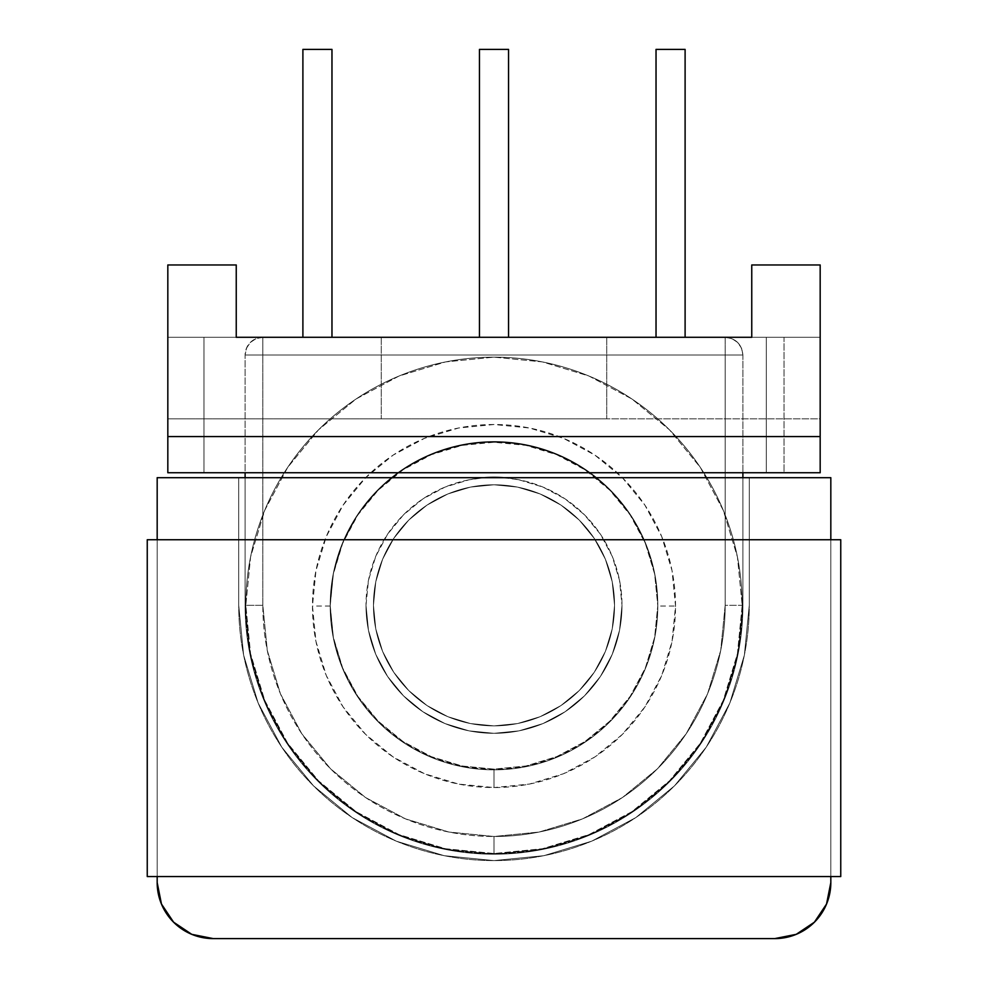 <?xml version="1.0" encoding="UTF-8"?>
<svg xmlns="http://www.w3.org/2000/svg" width="988" height="988" viewBox="0 0 988 988"><rect width="100%" height="100%" fill="white"/><g stroke="black" fill="none" stroke-linecap="round" stroke-linejoin="round"><path stroke-width="0.74" stroke-dasharray="4.94 3.71" d="M330.202 606.039L312.467 606.039A181.533 181.533 0 0 0 494 787.56L494 769.837A163.798 163.798 0 0 1 330.202 606.039A163.798 163.798 0 0 0 494 769.837A163.798 163.798 0 0 0 657.798 606.039A163.798 163.798 0 0 0 494 442.241A163.798 163.798 0 0 1 657.798 606.039A163.798 163.798 0 0 1 494 769.837A163.798 163.798 0 0 1 330.202 606.039A163.798 163.798 0 0 1 494 442.241A163.798 163.798 0 0 0 330.202 606.039L333.351 574.077L342.663 543.351L357.804 515.032L378.182 490.209L402.993 469.843L431.311 454.702L462.038 445.378L494 442.241L525.962 445.378L556.689 454.702L585.007 469.843L609.818 490.209L630.196 515.032L645.337 543.351L654.649 574.077L657.798 606.039L654.649 637.989L645.337 668.715L630.196 697.034L609.818 721.858L585.007 742.235L556.689 757.364L525.962 766.688L494 769.837L462.038 766.688L431.311 757.364L402.993 742.235L378.182 721.858L357.804 697.034L342.663 668.715L333.351 637.989L330.202 606.039A163.798 163.798 0 0 1 494 442.241A163.798 163.798 0 0 1 657.798 606.039A163.798 163.798 0 0 1 494 769.837L494 787.56L529.42 784.077L563.469 773.74L594.85 756.969L622.354 734.393L644.929 706.889L661.713 675.508L672.038 641.447L675.533 606.039L672.038 570.619L661.713 536.57L644.929 505.189L622.354 477.673L594.85 455.098L563.469 438.326L529.42 428.002L494 424.507L458.58 428.002L424.531 438.326L393.15 455.098L365.646 477.673L343.071 505.189L326.287 536.57L315.962 570.619L312.467 606.039L315.962 641.447L326.287 675.508L343.071 706.889L365.646 734.393L393.15 756.969L424.531 773.74L458.58 784.077L494 787.56A181.533 181.533 0 0 0 675.533 606.039L657.798 606.039M742.89 605.323A248.89 248.89 0 0 1 494 854.212L494 836.49A231.167 231.167 0 0 0 725.167 605.323L742.89 605.323L742.89 477.686L742.89 605.323A248.89 248.89 0 0 1 494 854.212A248.89 248.89 0 0 1 245.11 605.323L249.89 653.883L264.055 700.578L287.051 743.606L318.013 781.323L355.729 812.272L398.757 835.268L445.44 849.433L494 854.212L542.56 849.433L589.243 835.268L632.271 812.272L669.988 781.323L700.949 743.606L723.945 700.578L738.11 653.883L742.89 605.323L738.11 653.883L723.945 700.578L700.949 743.606L669.988 781.323L632.271 812.272L589.243 835.268L542.56 849.433L494 854.212A248.89 248.89 0 0 0 742.89 605.323A248.89 248.89 0 0 1 494 854.212A248.89 248.89 0 0 1 245.11 605.323L245.11 472.733L820.176 472.733L245.11 472.733L245.11 355.013L246.457 348.233L250.297 342.478L256.053 338.637L262.833 337.291L167.824 337.291L236.243 337.291L167.824 337.291L167.824 472.733L742.89 472.733L245.11 472.733L245.11 605.323A248.89 248.89 0 0 0 494 854.212L445.44 849.433L398.757 835.268L355.729 812.272L318.013 781.323L287.051 743.606L264.055 700.578L249.89 653.883L245.11 605.323L245.11 472.733L167.824 472.733L820.176 472.733L820.176 337.291L203.985 337.291L203.985 472.733L203.985 337.291L820.176 337.291L806.838 337.291L820.176 337.291L820.176 264.969L820.176 418.838L606.743 418.838L606.743 337.291L751.757 337.291L751.757 264.969L820.176 264.969L820.176 337.291L167.824 337.291L167.824 264.969L167.824 337.291L262.833 337.291L256.053 338.637L250.297 342.478L246.457 348.233L245.11 355.013L245.11 605.323A248.89 248.89 0 0 0 494 854.212A248.89 248.89 0 0 0 742.89 605.323L742.89 472.733L742.89 605.323L742.89 472.733L742.89 605.323L725.167 605.323L720.721 650.425L707.569 693.786L686.203 733.751L657.452 768.788L622.428 797.538L582.463 818.891L539.102 832.044L494 836.49L448.898 832.044L405.537 818.891L365.572 797.538L330.548 768.788L301.797 733.751L280.431 693.786L267.279 650.425L262.833 605.323L262.833 355.013L725.167 355.013L725.167 605.323L725.167 355.013L262.833 355.013L262.833 605.323L267.279 650.425L280.431 693.786L301.797 733.751L330.548 768.788L365.572 797.538L405.537 818.891L448.898 832.044L494 836.49L539.102 832.044L582.463 818.891L622.428 797.538L657.452 768.788L686.203 733.751L707.569 693.786L720.721 650.425L725.167 605.323A231.167 231.167 0 0 1 494 836.49A231.167 231.167 0 0 1 262.833 605.323L262.833 355.013L245.11 355.013L262.833 355.013L262.833 605.323L245.11 605.323L262.833 605.323A231.167 231.167 0 0 0 494 836.49L494 854.212A248.89 248.89 0 0 1 245.11 605.323A248.89 248.89 0 0 0 494 854.212A248.89 248.89 0 0 0 742.89 605.323L742.89 472.733L784.015 472.733L784.015 337.291L725.167 337.291L731.947 338.637L737.703 342.478L741.543 348.233L742.89 355.013L742.89 472.733L742.89 355.013L741.543 348.233L737.703 342.478L731.947 338.637L725.167 337.291L766.293 337.291L766.293 472.733L742.89 472.733L742.89 355.013L725.167 355.013L725.167 605.323L742.89 605.323L742.89 355.013L725.167 355.013L742.89 355.013C741.84 344.256 735.937 338.341 725.167 337.291L725.167 355.013L245.11 355.013A17.722 17.722 0 0 1 262.833 337.291L262.833 355.013L262.833 337.291L725.167 337.291C735.937 338.341 741.84 344.256 742.89 355.013L725.167 355.013L725.167 337.291L262.833 337.291C252.064 338.341 246.16 344.256 245.11 355.013L262.833 355.013L262.833 337.291L262.833 355.013L725.167 355.013L725.167 337.291L725.167 605.323M503.534 477.686L518.972 479.798L503.534 477.686A127.995 127.995 0 0 1 621.995 605.323A127.995 127.995 0 0 0 494 477.34A127.995 127.995 0 0 0 366.005 605.323A127.995 127.995 0 0 1 484.478 477.686L469.028 479.798L484.466 477.686M331.968 337.291L302.896 337.291L331.968 337.291L302.896 337.291L331.968 337.291L331.968 49.4L331.968 337.291L302.896 337.291L302.896 49.4L302.896 337.291L331.968 337.291L331.968 49.4L302.896 49.4L302.896 337.291L331.968 337.291L331.968 49.4L302.896 49.4L331.968 49.4L302.896 49.4L302.896 337.291L302.896 49.4L331.968 49.4L331.968 337.291L302.896 337.291L302.896 49.4L331.968 49.4L331.968 337.291M479.464 337.291L508.536 337.291L479.464 337.291L508.536 337.291L479.464 337.291L479.464 49.4L479.464 337.291L508.536 337.291L508.536 49.4L479.464 49.4L508.536 49.4L479.464 49.4L479.464 337.291L508.536 337.291L479.464 337.291L479.464 49.4L508.536 49.4L508.536 337.291L508.536 49.4L479.464 49.4L479.464 337.291L479.464 49.4L508.536 49.4L508.536 337.291L479.464 337.291M656.032 337.291L685.104 337.291L656.032 337.291L685.104 337.291L656.032 337.291L656.032 49.4L656.032 337.291L685.104 337.291L656.032 337.291L685.104 337.291L685.104 49.4L656.032 49.4L656.032 337.291L656.032 49.4L656.032 337.291L656.032 49.4L685.104 49.4L685.104 337.291L685.104 49.4L656.032 49.4L685.104 49.4L656.032 49.4L685.104 49.4L685.104 337.291L656.032 337.291M245.11 605.323L245.11 477.686L245.11 605.323L262.833 605.323M366.005 605.323L368.462 580.364L375.749 556.343L387.58 534.224L403.499 514.822L422.889 498.903L445.02 487.084L469.028 479.798L445.02 487.084L422.889 498.903L403.499 514.822L387.58 534.224L375.749 556.343L368.462 580.364L366.005 605.323A127.995 127.995 0 0 0 494 733.318A127.995 127.995 0 0 0 621.995 605.323L619.538 630.295L612.251 654.303L600.42 676.434L584.501 695.836L565.111 711.743L542.98 723.574L518.972 730.861L494 733.318L469.028 730.861L445.02 723.574L422.889 711.743L403.499 695.836L387.58 676.434L375.749 654.303L368.462 630.295L366.005 605.323L368.462 630.295L375.749 654.303L387.58 676.434L403.499 695.836L422.889 711.743L445.02 723.574L469.028 730.861L494 733.318L518.972 730.861L542.98 723.574L565.111 711.743L584.501 695.836L600.42 676.434L612.251 654.303L619.538 630.295L621.995 605.323A127.995 127.995 0 0 1 494 733.318A127.995 127.995 0 0 1 366.005 605.323M518.972 479.798L542.98 487.084L565.111 498.903L584.501 514.822L600.42 534.224L612.251 556.343L619.538 580.364L621.995 605.323L619.538 580.364L612.251 556.343L600.42 534.224L584.501 514.822L565.111 498.903L542.98 487.084L518.972 479.798M167.824 264.969L236.243 264.969L167.824 264.969L236.243 264.969L236.243 337.291L381.257 337.291L381.257 418.838L167.824 418.838L167.824 264.969L167.824 472.733L167.824 264.969L167.824 337.291L236.243 337.291L236.243 264.969L167.824 264.969M751.757 264.969L820.176 264.969L751.757 264.969L751.757 337.291L820.176 337.291L820.176 472.733L820.176 264.969L820.176 337.291L820.176 264.969L751.757 264.969M685.104 337.291L685.104 49.4L685.104 337.291M508.536 337.291L508.536 49.4L508.536 337.291M606.743 337.291L606.743 418.838L606.743 337.291L381.257 337.291L381.257 418.838L606.743 418.838L606.743 337.291M381.257 337.291L381.257 418.838L381.257 337.291M606.743 418.838L167.824 418.838L606.743 418.838M167.824 472.733L820.176 472.733L820.176 418.838L167.824 418.838L167.824 472.733L203.985 472.733L203.985 337.291L167.824 337.291L167.824 472.733L167.824 337.291L203.985 337.291L203.985 472.733L167.824 472.733M820.176 337.291L820.176 472.733L784.015 472.733L784.015 337.291L820.176 337.291L766.293 337.291L766.293 472.733L820.176 472.733L820.176 337.291M675.533 606.039A181.533 181.533 0 0 0 494 424.507A181.533 181.533 0 0 0 312.467 606.039M330.202 605.323A163.798 163.798 0 0 1 494 441.525A163.798 163.798 0 0 1 657.798 605.323A163.798 163.798 0 0 0 494 441.525A163.798 163.798 0 0 0 330.202 605.323L333.351 637.285L342.663 668.012L357.804 696.33L378.182 721.154L402.993 741.519L431.311 756.66L462.038 765.984L494 769.133L525.962 765.984L556.689 756.66L585.007 741.519L609.818 721.154L630.196 696.33L645.337 668.012L654.649 637.285L657.798 605.323L654.649 573.373L645.337 542.647L630.196 514.328L609.818 489.505L585.007 469.127L556.689 453.998L525.962 444.674L494 441.525L462.038 444.674L431.311 453.998L402.993 469.127L378.182 489.505L357.804 514.328L342.663 542.647L333.351 573.373L330.202 605.323L333.351 637.285L342.663 668.012L357.804 696.33L378.182 721.154L402.993 741.519L431.311 756.66L462.038 765.984L494 769.133L525.962 765.984L556.689 756.66L585.007 741.519L609.818 721.154L630.196 696.33L645.337 668.012L654.649 637.285L657.798 605.323L654.649 573.373L645.337 542.647L630.196 514.328L609.818 489.505L585.007 469.127L556.689 453.998L525.962 444.674L494 441.525L462.038 444.674L431.311 453.998L402.993 469.127L378.182 489.505L357.804 514.328L342.663 542.647L333.351 573.373L330.202 605.323A163.798 163.798 0 0 0 494 769.133A163.798 163.798 0 0 0 657.798 605.323A163.798 163.798 0 0 1 494 769.133A163.798 163.798 0 0 1 330.202 605.323M245.814 605.323A248.186 248.186 0 0 0 494 853.509A248.186 248.186 0 0 0 742.186 605.323A248.186 248.186 0 0 1 494 853.509A248.186 248.186 0 0 1 245.814 605.323A248.186 248.186 0 0 1 494 357.15A248.186 248.186 0 0 1 742.186 605.323A248.186 248.186 0 0 0 494 357.15A248.186 248.186 0 0 0 245.814 605.323L250.582 556.911L264.71 510.351L287.644 467.448L318.507 429.842L356.112 398.967L399.029 376.033L445.588 361.917L494 357.15L542.412 361.917L588.971 376.033L631.888 398.967L669.494 429.842L700.356 467.448L723.29 510.351L737.419 556.911L742.186 605.323L737.419 653.747L723.29 700.307L700.356 743.211L669.494 780.816L631.888 811.679L588.971 834.613L542.412 848.741L494 853.509L445.588 848.741L399.029 834.613L356.112 811.679L318.507 780.816L287.644 743.211L264.71 700.307L250.582 653.747L245.814 605.323L250.582 556.911L264.71 510.351L287.644 467.448L318.507 429.842L356.112 398.967L399.029 376.033L445.588 361.917L494 357.15L542.412 361.917L588.971 376.033L631.888 398.967L669.494 429.842L700.356 467.448L723.29 510.351L737.419 556.911L742.186 605.323L737.419 653.747L723.29 700.307L700.356 743.211L669.494 780.816L631.888 811.679L588.971 834.613L542.412 848.741L494 853.509L445.588 848.741L399.029 834.613L356.112 811.679L318.507 780.816L287.644 743.211L264.71 700.307L250.582 653.747L245.814 605.323M494 725.871A120.548 120.548 0 0 1 373.452 605.323A120.548 120.548 0 0 1 494 484.787A120.548 120.548 0 0 0 373.452 605.323A120.548 120.548 0 0 0 494 725.871L470.486 723.562L447.873 716.695L427.026 705.556L408.76 690.563L393.767 672.297L382.628 651.463L375.773 628.85L373.452 605.323L375.773 581.809L382.628 559.196L393.767 538.361L408.76 520.083L427.026 505.103L447.873 493.963L470.486 487.096L494 484.787L517.514 487.096L540.127 493.963L560.974 505.103L579.24 520.083L594.233 538.361L605.372 559.196L612.227 581.809L614.548 605.323L612.227 628.85L605.372 651.463L594.233 672.297L579.24 690.563L560.974 705.556L540.127 716.695L517.514 723.562L494 725.871A120.548 120.548 0 0 0 614.548 605.323A120.548 120.548 0 0 0 494 484.787A120.548 120.548 0 0 1 614.548 605.323A120.548 120.548 0 0 1 494 725.871L470.486 723.562L447.873 716.695L427.026 705.556L408.76 690.563L393.767 672.297L382.628 651.463L375.773 628.85L373.452 605.323L375.773 581.809L382.628 559.196L393.767 538.361L408.76 520.083L427.026 505.103L447.873 493.963L470.486 487.096L494 484.787L517.514 487.096L540.127 493.963L560.974 505.103L579.24 520.083L594.233 538.361L605.372 559.196L612.227 581.809L614.548 605.323L612.227 628.85L605.372 651.463L594.233 672.297L579.24 690.563L560.974 705.556L540.127 716.695L517.514 723.562L494 725.871A120.548 120.548 0 0 0 614.548 605.323A120.548 120.548 0 0 0 494 484.787A120.548 120.548 0 0 1 614.548 605.323A120.548 120.548 0 0 1 494 725.871L517.514 723.562L540.127 716.695L560.974 705.556L579.24 690.563L594.233 672.297L605.372 651.463L612.227 628.85L614.548 605.323L612.227 581.809L605.372 559.196L594.233 538.361L579.24 520.083L560.974 505.103L540.127 493.963L517.514 487.096L494 484.787L470.486 487.096L447.873 493.963L427.026 505.103L408.76 520.083L393.767 538.361L382.628 559.196L375.773 581.809L373.452 605.323L375.773 628.85L382.628 651.463L393.767 672.297L408.76 690.563L427.026 705.556L447.873 716.695L470.486 723.562L494 725.871A120.548 120.548 0 0 1 373.452 605.323A120.548 120.548 0 0 1 494 484.787A120.548 120.548 0 0 0 373.452 605.323A120.548 120.548 0 0 0 494 725.871L517.514 723.562L540.127 716.695L560.974 705.556L579.24 690.563L594.233 672.297L605.372 651.463L612.227 628.85L614.548 605.323L612.227 581.809L605.372 559.196L594.233 538.361L579.24 520.083L560.974 505.103L540.127 493.963L517.514 487.096L494 484.787L470.486 487.096L447.873 493.963L427.026 505.103L408.76 520.083L393.767 538.361L382.628 559.196L375.773 581.809L373.452 605.323L375.773 628.85L382.628 651.463L393.767 672.297L408.76 690.563L427.026 705.556L447.873 716.695L470.486 723.562L494 725.871M157.178 477.686L157.178 882.58L157.178 477.686L830.822 477.686L830.822 882.58L830.822 477.686L157.178 477.686L238.726 477.686L238.726 605.323L243.628 655.13L258.164 703.011L281.753 747.15L313.492 785.831L352.173 817.582L396.312 841.171L444.205 855.694L494 860.597L543.795 855.694L591.689 841.171L635.827 817.582L674.508 785.831L706.247 747.15L729.836 703.011L744.372 655.13L749.275 605.323L749.275 477.686L830.822 477.686L830.822 882.58A56.02 56.02 0 0 1 774.802 938.6L213.198 938.6A56.02 56.02 0 0 1 157.178 882.58L157.178 477.686L830.822 477.686L830.822 882.58A56.02 56.02 0 0 1 774.802 938.6L213.198 938.6A56.02 56.02 0 0 1 157.178 882.58L157.178 477.686L238.726 477.686L238.726 605.323A255.275 255.275 0 0 0 494 860.597A255.275 255.275 0 0 0 749.275 605.323L749.275 477.686L749.275 605.323A255.275 255.275 0 0 1 494 860.597A255.275 255.275 0 0 1 238.726 605.323L238.726 477.686L238.726 605.323L243.628 655.13L258.164 703.011L281.753 747.15L313.492 785.831L352.173 817.582L396.312 841.171L444.205 855.694L494 860.597L543.795 855.694L591.689 841.171L635.827 817.582L674.508 785.831L706.247 747.15L729.836 703.011L744.372 655.13L749.275 605.323L749.275 477.686L238.726 477.686L830.822 477.686L749.275 477.686L749.275 605.323L744.372 655.13L729.836 703.011L706.247 747.15L674.508 785.831L635.827 817.582L591.689 841.171L543.795 855.694L494 860.597L444.205 855.694L396.312 841.171L352.173 817.582L313.492 785.831L281.753 747.15L258.164 703.011L243.628 655.13L238.726 605.323L238.726 477.686L157.178 477.686L157.178 882.58L157.178 477.686M796.242 934.339L814.408 922.187L826.548 904.02L814.408 922.187L796.242 934.339L774.802 938.6A56.02 56.02 0 0 0 830.822 882.58L826.548 904.02L814.408 922.187L796.242 934.339L774.802 938.6M161.452 904.02L173.592 922.187L191.758 934.339L173.592 922.187L161.452 904.02L157.178 882.58A56.02 56.02 0 0 0 213.198 938.6L191.758 934.339L173.592 922.187L161.452 904.02L157.178 882.58M830.822 876.554L830.822 539.744L157.178 539.744L157.178 876.554L830.822 876.554L830.822 539.744L830.822 876.554L157.178 876.554L157.178 539.744L157.178 876.554L157.178 539.744L830.822 539.744L157.178 539.744L830.822 539.744L830.822 876.554L157.178 876.554L830.822 876.554L830.822 539.744L830.822 876.554M238.726 605.323L238.726 477.686L238.726 605.323A255.275 255.275 0 0 0 494 860.597A255.275 255.275 0 0 0 749.275 605.323A255.275 255.275 0 0 1 494 860.597A255.275 255.275 0 0 1 238.726 605.323L238.726 477.686L749.275 477.686L749.275 605.323L749.275 477.686L749.275 605.323L744.372 655.13L729.836 703.011L706.247 747.15L674.508 785.831L635.827 817.582L591.689 841.171L543.795 855.694L494 860.597L444.205 855.694L396.312 841.171L352.173 817.582L313.492 785.831L281.753 747.15L258.164 703.011L243.628 655.13L238.726 605.323M840.751 876.554L147.249 876.554L147.249 539.744L840.751 539.744L840.751 876.554L840.751 539.744L147.249 539.744L147.249 876.554L840.751 876.554M157.178 539.744L157.178 876.554L157.178 539.744"/><path stroke-width="1.48" d="M484.466 477.686L494 477.34L484.466 477.686A127.995 127.995 0 0 1 503.522 477.686L494 477.34L503.534 477.686M236.243 337.291L751.757 337.291L236.243 337.291L236.243 264.969L167.824 264.969L167.824 436.56L820.176 436.56L820.176 264.969L751.757 264.969L751.757 337.291L751.757 264.969L820.176 264.969L820.176 472.733L167.824 472.733L167.824 264.969L236.243 264.969L236.243 337.291M742.89 477.686L742.89 472.733L742.89 477.686M245.11 472.733L245.11 477.686L245.11 472.733M302.896 337.291L302.896 49.4L331.968 49.4L331.968 337.291L331.968 49.4L302.896 49.4L302.896 337.291M479.464 337.291L479.464 49.4L508.536 49.4L508.536 337.291L508.536 49.4L479.464 49.4L479.464 337.291M656.032 337.291L656.032 49.4L685.104 49.4L685.104 337.291L685.104 49.4L656.032 49.4L656.032 337.291M167.824 472.733L820.176 472.733L820.176 436.56L167.824 436.56L167.824 472.733M774.802 938.6L213.198 938.6A56.02 56.02 0 0 1 157.178 882.58L157.178 876.554L157.178 882.58L161.452 904.02L173.592 922.187L191.758 934.339L213.198 938.6L191.758 934.339L213.198 938.6L774.802 938.6A56.02 56.02 0 0 0 830.822 882.58L830.822 876.554L830.822 882.58L826.548 904.02L830.822 882.58L826.548 904.02L814.408 922.187L796.242 934.339L774.802 938.6L796.242 934.339M830.822 539.744L830.822 477.686L157.178 477.686L157.178 539.744L157.178 477.686L830.822 477.686L830.822 539.744M157.178 882.58L161.452 904.02M147.249 876.554L147.249 539.744L147.249 876.554L840.751 876.554L840.751 539.744L147.249 539.744L840.751 539.744L840.751 876.554L147.249 876.554"/></g></svg>
